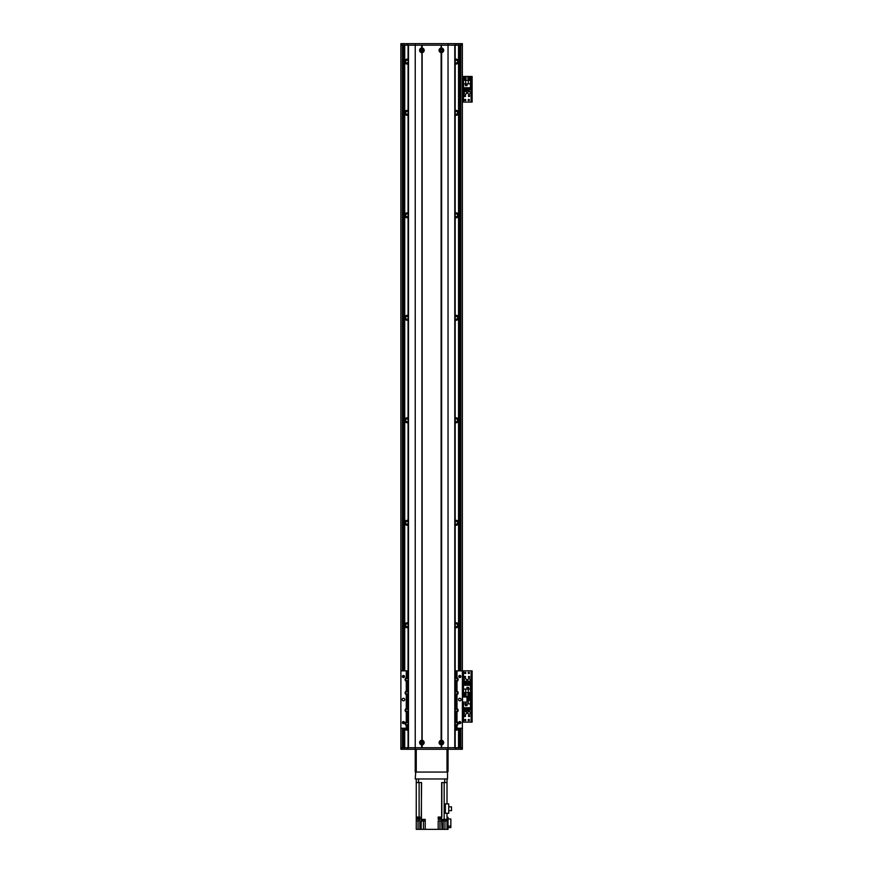 <?xml version="1.0" encoding="UTF-8"?>
<svg xmlns="http://www.w3.org/2000/svg" width="873" height="873" viewBox="0 0 873 873"><rect width="100%" height="100%" fill="white"/><g stroke="black" fill="none" stroke-linecap="round" stroke-linejoin="round"><path stroke-width="1.31" d="M455.204 59.375A2.433 2.433 0 0 1 458.532 60.804L458.532 62.365A2.433 2.433 0 0 1 455.204 63.794M457.146 63.838L456.437 64.013M456.437 59.157L457.146 59.331M455.204 62.55A1.408 1.408 0 0 0 457.212 62.594A1.408 1.408 0 0 0 457.212 60.575A1.408 1.408 0 0 0 455.204 60.619M408.062 63.794A2.433 2.433 0 0 1 404.734 62.365L404.734 60.804A2.433 2.433 0 0 1 408.062 59.375M406.12 59.331L406.982 59.157M406.982 64.024L406.12 63.838M408.062 60.619A1.408 1.408 0 0 0 405.629 61.59A1.408 1.408 0 0 0 408.062 62.55M455.204 729.948A2.433 2.433 0 0 0 458.532 728.519L458.532 747.725M455.204 627.458A2.433 2.433 0 0 0 458.532 626.028L458.532 670.857M455.204 524.979A2.433 2.433 0 0 0 458.532 523.549L458.532 624.468A2.433 2.433 0 0 0 455.204 623.038M455.204 422.488A2.433 2.433 0 0 0 458.532 421.059L458.532 521.989A2.433 2.433 0 0 0 455.204 520.559M455.204 320.009A2.433 2.433 0 0 0 458.532 318.58L458.532 419.498A2.433 2.433 0 0 0 455.204 418.069M455.204 217.519A2.433 2.433 0 0 0 458.532 216.089L458.532 317.019A2.433 2.433 0 0 0 455.204 315.589M455.204 115.04A2.433 2.433 0 0 0 458.532 113.61L458.532 214.529A2.433 2.433 0 0 0 455.204 213.099M458.532 62.365L458.532 112.05A2.433 2.433 0 0 0 455.204 110.62M458.532 45.189L458.532 60.804M456.437 110.402L457.146 110.576M408.062 213.099A2.433 2.433 0 0 0 404.734 214.529L404.734 113.61A2.433 2.433 0 0 0 408.062 115.04M408.062 110.62A2.433 2.433 0 0 0 404.734 112.05L404.734 62.365M408.062 315.589A2.433 2.433 0 0 0 404.734 317.019L404.734 216.089A2.433 2.433 0 0 0 408.062 217.519M408.062 418.069A2.433 2.433 0 0 0 404.734 419.498L404.734 318.58A2.433 2.433 0 0 0 408.062 320.009M408.062 520.559A2.433 2.433 0 0 0 404.734 521.989L404.734 421.059A2.433 2.433 0 0 0 408.062 422.488M408.062 623.038A2.433 2.433 0 0 0 404.734 624.468L404.734 523.549A2.433 2.433 0 0 0 408.062 524.979M404.734 670.857L404.734 626.028A2.433 2.433 0 0 0 408.062 627.458M404.734 747.725L404.734 728.519A2.433 2.433 0 0 0 408.062 729.948M404.734 60.804L404.734 45.189M406.12 110.576L406.982 110.391M458.532 521.989L458.532 523.549M457.146 525.022L456.437 525.197M456.437 520.341L457.146 520.515M458.532 624.468L458.532 626.028M457.146 627.501L456.437 627.676M456.437 622.831L457.146 622.995M457.146 729.992L456.437 730.166M458.532 112.05L458.532 113.61M458.532 214.529L458.532 216.089M458.532 317.019L458.532 318.58M458.532 419.498L458.532 421.059M404.734 216.089L404.734 214.529M406.12 213.056L406.982 212.881M406.982 217.748L406.12 217.563M404.734 113.61L404.734 112.05M406.982 115.258L406.12 115.083M404.734 626.028L404.734 624.468M404.734 523.549L404.734 521.989M404.734 421.059L404.734 419.498M404.734 318.58L404.734 317.019M408.062 111.864A1.408 1.408 0 0 0 405.629 112.824A1.408 1.408 0 0 0 408.062 113.796M455.204 113.796A1.408 1.408 0 0 0 457.212 113.828A1.408 1.408 0 0 0 457.212 111.82A1.408 1.408 0 0 0 455.204 111.864M457.146 115.083L456.437 115.247M408.062 214.343A1.408 1.408 0 0 0 405.629 215.315A1.408 1.408 0 0 0 408.062 216.275M455.204 216.275A1.408 1.408 0 0 0 457.212 216.318A1.408 1.408 0 0 0 457.212 214.311A1.408 1.408 0 0 0 455.204 214.343M457.146 217.563L456.437 217.737M456.437 212.892L457.146 213.056M408.062 316.834A1.408 1.408 0 0 0 405.629 317.794A1.408 1.408 0 0 0 408.062 318.765M406.12 315.546L406.982 315.36M406.982 320.227L406.12 320.053M455.204 318.765A1.408 1.408 0 0 0 457.212 318.798A1.408 1.408 0 0 0 457.212 316.79A1.408 1.408 0 0 0 455.204 316.834M457.146 320.053L456.437 320.227M456.437 315.371L457.146 315.546M408.062 419.313A1.408 1.408 0 0 0 405.629 420.284A1.408 1.408 0 0 0 408.062 421.244M406.12 418.025L406.982 417.851M406.982 422.718L406.12 422.532M455.204 421.244A1.408 1.408 0 0 0 457.212 421.288A1.408 1.408 0 0 0 457.212 419.28A1.408 1.408 0 0 0 455.204 419.313M457.146 422.532L456.437 422.707M456.437 417.861L457.146 418.025M408.062 521.803A1.408 1.408 0 0 0 405.629 522.763A1.408 1.408 0 0 0 408.062 523.735M406.12 520.515L406.982 520.33M406.829 525.197L406.12 525.022M455.204 523.735A1.408 1.408 0 0 0 457.212 523.767A1.408 1.408 0 0 0 457.212 521.759A1.408 1.408 0 0 0 455.204 521.803M408.062 624.282A1.408 1.408 0 0 0 405.629 625.254A1.408 1.408 0 0 0 408.062 626.214M406.12 622.995L406.982 622.82M406.982 627.687L406.12 627.501M455.204 626.214A1.408 1.408 0 0 0 457.212 626.257A1.408 1.408 0 0 0 457.212 624.25A1.408 1.408 0 0 0 455.204 624.282M405.727 728.246A1.408 1.408 0 0 0 408.062 728.704M406.982 730.166L406.12 729.992M455.204 728.704A1.408 1.408 0 0 0 457.539 728.246M400.882 45.189L400.882 43.65L404.472 43.65L404.472 45.189L400.882 45.189L400.882 747.725L415.232 747.725L415.232 45.189L404.472 45.189L404.472 670.857M458.794 728.246L458.794 747.725L462.374 747.725L462.374 702.11L467.502 702.11L467.502 696.992L462.374 696.992L462.374 45.189L458.794 45.189L458.794 670.857M404.472 728.246L404.472 749.263L400.882 749.263L400.882 747.725M440.538 742.596A0.829 0.829 0 0 1 441.782 741.875A0.829 0.829 0 0 1 441.782 743.316A0.829 0.829 0 0 1 440.538 742.596M421.07 742.596A0.829 0.829 0 0 1 422.314 741.875A0.829 0.829 0 0 1 422.314 743.316A0.829 0.829 0 0 1 421.07 742.596M442.196 50.307A0.829 0.829 0 0 1 440.952 51.027A0.829 0.829 0 0 1 440.952 49.597A0.829 0.829 0 0 1 442.196 50.307M422.728 50.307A0.829 0.829 0 0 1 421.484 51.027A0.829 0.829 0 0 1 421.484 49.597A0.829 0.829 0 0 1 422.728 50.307M462.374 45.189L462.374 43.65L404.472 43.65M407.036 45.189L407.036 43.65M458.794 43.65L458.794 45.189L415.232 45.189L415.232 43.65M441.629 47.993A2.335 2.335 -90 0 1 441.629 52.631L441.116 52.631A2.335 2.335 0 0 1 441.116 47.993L441.629 45.189L454.778 45.189L454.778 747.725L448.035 747.725L448.035 43.65M456.23 45.189L456.23 43.65M467.753 680.089A1.277 1.277 0 0 1 469.685 678.987A1.277 1.277 0 0 1 469.685 681.202A1.277 1.277 0 0 1 467.753 680.089M464.174 680.089A1.277 1.277 0 0 1 466.095 678.987A1.277 1.277 0 0 1 466.095 681.202A1.277 1.277 0 0 1 464.174 680.089M469.674 677.022A0.633 0.633 0 0 1 468.725 677.568A0.633 0.633 0 0 1 468.725 676.477A0.633 0.633 0 0 1 469.674 677.022M469.412 672.919A0.633 0.633 0 0 1 468.463 673.465A0.633 0.633 0 0 1 468.463 672.374A0.633 0.633 0 0 1 469.412 672.919M465.822 694.439A0.633 0.633 0 0 1 464.883 694.984A0.633 0.633 0 0 1 464.883 693.893A0.633 0.633 0 0 1 465.822 694.439M469.412 694.439A0.633 0.633 0 0 1 468.463 694.984A0.633 0.633 0 0 1 468.463 693.893A0.633 0.633 0 0 1 469.412 694.439M465.822 672.919A0.633 0.633 0 0 1 464.883 673.465A0.633 0.633 0 0 1 464.883 672.374A0.633 0.633 0 0 1 465.822 672.919M465.571 677.022A0.633 0.633 0 0 1 464.622 677.568A0.633 0.633 0 0 1 464.622 676.477A0.633 0.633 0 0 1 465.571 677.022M463.192 695.083L463.192 696.49M472.118 694.952L471.289 694.952L471.289 696.49L472.118 696.49L472.118 670.868L471.289 670.868L471.289 672.406L472.118 672.406M471.289 694.952L471.289 672.406M455.204 722.015A1.921 1.921 0 0 1 456.23 721.72L456.994 721.873A1.921 1.921 0 0 1 456.994 725.398L456.994 728.246L462.374 728.246L462.374 670.857L472.118 670.868M463.454 696.992L462.374 696.49L471.289 696.49L471.289 698.029L472.118 698.029L472.118 696.49L471.093 696.49L471.093 670.868M421.637 52.631A2.335 2.335 0 0 1 421.637 47.993L422.15 47.993A2.335 2.335 0 0 1 422.15 52.631L422.15 740.282A2.335 2.335 0 0 1 422.15 744.909L421.637 744.909A2.335 2.335 0 0 1 421.637 740.282M423.045 50.307A1.157 1.157 0 0 0 421.321 49.314A1.157 1.157 0 0 0 421.321 51.311A1.157 1.157 0 0 0 423.045 50.307M423.045 742.596A1.157 1.157 0 0 0 421.321 741.603A1.157 1.157 0 0 0 421.321 743.6A1.157 1.157 0 0 0 423.045 742.596M441.116 744.909A2.335 2.335 0 0 1 441.116 740.282L441.629 740.282A2.335 2.335 -90 0 1 441.629 744.909L441.116 747.725L422.15 747.725L422.15 744.909M442.524 742.596A1.157 1.157 0 0 0 440.789 741.603A1.157 1.157 0 0 0 440.789 743.6A1.157 1.157 0 0 0 442.524 742.596M442.524 50.307A1.157 1.157 0 0 0 440.789 49.314A1.157 1.157 0 0 0 440.789 51.311A1.157 1.157 0 0 0 442.524 50.307M421.637 47.993L421.637 45.189L408.488 45.189L408.488 747.725L448.035 747.725L441.629 747.725L441.629 744.909M421.637 744.909L421.637 747.725L415.232 747.725L415.232 749.263L404.472 749.263M421.899 48.233L421.899 45.189M421.899 747.725L421.899 744.669M422.15 47.993L422.15 45.189L441.116 45.189L441.116 47.993M441.367 48.233L441.367 45.189M441.367 740.522L441.367 52.391M441.116 740.282L441.116 52.631M441.629 740.282L441.629 52.631M455.204 747.725L455.204 45.189M441.367 747.725L441.367 744.669M422.15 740.282L422.15 52.631M421.899 740.522L421.899 52.391M408.062 45.189L408.062 747.725L408.062 45.189M456.994 728.246L455.204 728.246M456.59 725.528A1.921 1.921 0 0 0 456.743 725.485L456.23 725.561A1.921 1.921 0 0 1 455.204 725.267M456.59 712.204A1.921 1.921 0 0 0 456.743 712.161L456.23 712.237A1.921 1.921 0 0 1 455.204 711.942M455.204 708.69A1.921 1.921 0 0 1 456.23 708.396L456.743 708.461A1.921 1.921 0 0 0 456.59 708.429M456.426 694.799A1.921 1.921 0 0 0 456.743 694.744L456.23 694.81A1.921 1.921 0 0 1 455.204 694.515M455.204 691.263A1.921 1.921 0 0 1 456.23 690.969L456.743 691.034A1.921 1.921 0 0 0 456.59 691.001M456.59 681.453A1.921 1.921 0 0 0 456.743 681.42L456.23 681.486A1.921 1.921 0 0 1 455.204 681.191M455.204 677.939A1.921 1.921 0 0 1 456.23 677.644L456.743 677.721A1.921 1.921 0 0 0 456.59 677.677M455.204 670.857L462.374 670.857M408.062 728.246L400.882 728.246L400.882 670.857L408.062 670.857M406.676 677.677A1.921 1.921 0 0 0 406.523 677.721L407.036 677.644A1.921 1.921 0 0 1 408.062 677.939M408.062 681.191A1.921 1.921 0 0 1 407.036 681.486L406.523 681.42A1.921 1.921 0 0 0 406.676 681.453M406.676 691.001A1.921 1.921 0 0 0 406.523 691.034L407.036 690.969A1.921 1.921 0 0 1 408.062 691.263M408.062 694.515A1.921 1.921 0 0 1 407.036 694.81L406.523 694.744A1.921 1.921 0 0 0 406.567 694.755L406.272 694.657A1.921 1.921 0 0 1 406.272 691.132L406.272 681.333A1.921 1.921 0 0 1 406.272 677.808L406.523 670.857M406.676 708.429A1.921 1.921 0 0 0 406.523 708.461L407.036 708.396A1.921 1.921 0 0 1 408.062 708.69M408.062 711.942A1.921 1.921 0 0 1 407.036 712.237L406.523 712.161A1.921 1.921 0 0 0 406.676 712.204M406.676 721.753A1.921 1.921 0 0 0 406.523 721.785L407.036 721.72A1.921 1.921 0 0 1 408.062 722.015M408.062 725.267A1.921 1.921 0 0 1 407.036 725.561L406.523 725.485A1.921 1.921 0 0 0 406.676 725.528M404.734 699.557A1.277 1.277 0 0 1 402.813 700.659A1.277 1.277 0 0 1 402.813 698.444A1.277 1.277 0 0 1 404.734 699.557M461.097 699.557A1.277 1.277 0 0 1 459.176 700.659A1.277 1.277 0 0 1 459.176 698.444A1.277 1.277 0 0 1 461.097 699.557M404.505 676.499A1.059 1.059 0 0 1 402.922 677.415A1.059 1.059 0 0 1 402.922 675.582A1.059 1.059 0 0 1 404.505 676.499M460.879 722.615A1.059 1.059 0 0 1 459.285 723.531A1.059 1.059 0 0 1 459.285 721.698A1.059 1.059 0 0 1 460.879 722.615M460.879 676.499A1.059 1.059 0 0 1 459.285 677.415A1.059 1.059 0 0 1 459.285 675.582A1.059 1.059 0 0 1 460.879 676.499M404.505 722.615A1.059 1.059 0 0 1 402.922 723.531A1.059 1.059 0 0 1 402.922 721.698A1.059 1.059 0 0 1 404.505 722.615M408.062 679.041A1.157 1.157 0 0 0 406.305 678.67A1.157 1.157 0 0 0 406.305 680.46A1.157 1.157 0 0 0 408.062 680.1M455.204 693.424A1.157 1.157 0 0 0 457.387 692.889A1.157 1.157 0 0 0 455.204 692.365M456.743 670.857L456.994 677.808A1.921 1.921 0 0 1 456.994 681.333L456.994 691.132A1.921 1.921 0 0 1 456.994 694.657L456.994 708.549A1.921 1.921 0 0 1 456.994 712.073L456.743 721.785A1.921 1.921 0 0 0 456.59 721.753M406.523 728.246L406.272 725.398A1.921 1.921 0 0 1 406.272 721.873L406.272 712.073A1.921 1.921 0 0 1 406.272 708.549L406.523 694.744M408.062 709.782A1.157 1.157 0 0 0 406.305 709.422A1.157 1.157 0 0 0 406.305 711.211A1.157 1.157 0 0 0 408.062 710.84M455.204 724.164A1.157 1.157 0 0 0 457.387 723.641A1.157 1.157 0 0 0 455.204 723.106M456.994 725.398L456.743 728.246M455.204 710.84A1.157 1.157 0 0 0 457.387 710.316A1.157 1.157 0 0 0 455.204 709.782M408.062 723.106A1.157 1.157 0 0 0 406.305 722.746A1.157 1.157 0 0 0 406.305 724.535A1.157 1.157 0 0 0 408.062 724.164M455.204 680.1A1.157 1.157 0 0 0 457.387 679.565A1.157 1.157 0 0 0 455.204 679.041M408.062 692.365A1.157 1.157 0 0 0 406.305 691.994A1.157 1.157 0 0 0 406.305 693.784A1.157 1.157 0 0 0 408.062 693.424M456.994 670.857L456.994 677.808M456.994 681.333L456.994 691.132M456.994 694.657L456.994 708.549M456.994 712.073L456.994 721.873M406.272 728.246L406.272 725.398M406.272 691.132L406.272 681.333M406.272 721.873L406.272 712.073M406.272 708.549L406.272 694.657M406.272 677.808L406.272 670.857M464.294 694.439A0.895 0.895 0 0 1 465.647 693.664A0.895 0.895 0 0 1 465.647 695.214A0.895 0.895 0 0 1 464.294 694.439M467.884 694.439A0.895 0.895 0 0 1 469.227 693.664A0.895 0.895 0 0 1 469.227 695.214A0.895 0.895 0 0 1 467.884 694.439M470.471 689.092L470.471 685.218L463.508 685.218L463.508 696.239L470.471 696.239L470.471 689.092L468.266 689.092L468.266 692.649L470.471 692.649M468.583 687.324L466.935 687.324L466.935 688.961L468.583 688.961L468.583 687.324M469.838 683.275L470.318 685.218M464.654 683.275L463.661 683.275L463.661 685.218M464.654 685.218L464.654 682.042L465.418 682.042L465.418 685.218M465.953 685.218L465.953 682.042L466.728 682.042L466.728 685.218M467.251 685.218L467.251 682.042L468.026 682.042L468.026 685.218M468.561 685.218L468.561 682.042L469.838 682.042L469.838 685.218M463.508 689.092L468.266 689.092M468.266 692.649L463.508 692.649M465.713 689.092L465.713 692.649M468.528 688.906L468.528 687.367L466.99 687.367L466.99 688.906L468.528 688.906M416.257 749.263L447.009 749.263M415.744 772.059L415.232 778.978L415.744 772.059L447.522 772.059L447.522 778.978L415.744 778.978M447.522 778.978L447.522 772.059M462.374 747.725L462.374 749.263L415.232 749.263M448.035 749.263L448.035 747.725L458.794 747.725L458.794 749.263M456.23 747.725L456.23 749.263M407.036 747.725L407.036 749.263M448.035 770.521L448.035 767.956M415.232 767.956L415.232 770.521M415.232 751.053L415.232 753.617M448.035 771.546L448.035 749.514L447.009 749.514L447.009 772.059L416.257 772.059L416.257 749.514L415.232 749.514L415.232 772.059M416.257 778.978L416.257 782.568L418.56 782.568L418.56 778.978M419.848 829.35L416.257 829.35L416.257 820.893L419.848 820.893L419.848 829.35L421.124 829.35L421.604 782.568L418.56 782.568M447.009 778.978L447.009 782.568L441.651 782.568L441.651 817.052L438.191 817.052L438.191 819.354L441.651 819.354L441.651 820.893L438.191 820.893L438.191 829.35L425.227 829.35L425.227 819.354L421.604 819.354M438.661 817.052L441.683 817.052M416.257 782.568L416.246 817.052L419.848 817.052L419.848 819.354L416.257 819.354L416.257 820.893M441.651 817.052L441.651 819.354M416.257 819.354L416.257 817.412L419.269 817.052M423.438 821.002L423.438 829.35L425.227 829.35M447.02 817.052L448.035 817.303L448.035 829.35L444.957 829.35L444.957 821.002M438.191 829.35L444.957 829.35M423.438 829.35L421.124 829.35M447.009 782.568L447.009 803.88M447.009 829.35L447.009 813.287M448.035 826.087L450.85 826.087L450.85 827.604L448.035 827.604M450.85 826.087L450.85 818.994L448.035 818.994M443.157 829.35L443.157 819.354L447.009 819.354M442.022 829.35L441.651 820.893M445.361 813.287L445.361 803.88L448.744 803.88L448.744 813.287L445.361 813.287M443.67 819.354L446.747 819.354M443.691 819.616L446.714 819.616M443.8 819.976L443.8 821.002L446.616 821.002L446.616 819.976M448.744 806.838L451.516 806.838L451.516 810.657L448.744 810.657M424.791 819.616L421.768 819.616L424.824 819.354M421.877 819.976L421.877 821.002L424.693 821.002L424.693 819.976M416.345 817.412L416.345 818.438L419.16 818.438L419.16 817.412M438.759 817.412L438.759 818.438L441.574 818.438L441.574 817.412M467.753 712.892A1.277 1.277 -90 0 1 469.685 711.779A1.277 1.277 -90 0 1 469.685 713.994A1.277 1.277 -90 0 1 467.753 712.892M464.174 712.892A1.277 1.277 -90 0 1 466.095 711.779A1.277 1.277 -90 0 1 466.095 713.994A1.277 1.277 -90 0 1 464.174 712.892M465.571 715.958A0.633 0.633 -90 0 1 464.622 716.504A0.633 0.633 -90 0 1 464.622 715.413A0.633 0.633 -90 0 1 465.571 715.958M469.412 698.542A0.633 0.633 -90 0 1 468.463 699.087A0.633 0.633 -90 0 1 468.463 697.996A0.633 0.633 -90 0 1 469.412 698.542M465.822 720.061A0.633 0.633 -90 0 1 464.883 720.607A0.633 0.633 -90 0 1 464.883 719.516A0.633 0.633 -90 0 1 465.822 720.061M469.412 720.061A0.633 0.633 -90 0 1 468.463 720.607A0.633 0.633 -90 0 1 468.463 719.516A0.633 0.633 -90 0 1 469.412 720.061M469.674 715.958A0.633 0.633 -90 0 1 468.725 716.504A0.633 0.633 -90 0 1 468.725 715.413A0.633 0.633 -90 0 1 469.674 715.958M472.118 720.574L471.289 720.574L471.289 722.113L472.118 722.113L472.118 698.029M471.289 720.574L471.289 698.029M463.454 670.868L463.454 696.49L471.093 696.49L471.093 722.113L472.118 722.113M462.374 722.113L471.093 722.113M469.685 698.542A0.895 0.895 -89.9 0 1 468.332 699.317A0.895 0.895 -89.9 0 1 468.332 697.767A0.895 0.895 -89.9 0 1 469.685 698.542M463.508 702.11L463.508 707.763L470.471 707.763L470.471 696.752L463.508 696.992M465.713 702.11L465.713 703.9L463.508 703.9M465.396 705.668L467.044 705.668L467.044 704.02L465.396 704.02L465.396 705.668M464.141 709.716L463.661 707.763M469.325 709.716L470.318 709.716L470.318 707.763M469.325 707.763L469.325 710.938L468.561 710.938L468.561 707.763M468.026 707.763L468.026 710.938L467.251 710.938L467.251 707.763M466.728 707.763L466.728 710.938L465.953 710.938L465.953 707.763M465.418 707.763L465.418 710.938L464.141 710.938L464.141 707.763M470.471 703.9L465.713 703.9M467.502 700.332L470.471 700.332M468.266 703.9L468.266 700.332M465.451 704.075L465.451 705.613L466.99 705.613L466.99 704.075L465.451 704.075M467.753 92.854A1.277 1.277 -90 0 1 469.685 91.741A1.277 1.277 -90 0 1 469.685 93.968A1.277 1.277 -90 0 1 467.753 92.854M464.174 92.854A1.277 1.277 -90 0 1 466.095 91.741A1.277 1.277 -90 0 1 466.095 93.968A1.277 1.277 -90 0 1 464.174 92.854M465.571 95.932A0.633 0.633 -90 0 1 464.622 96.477A0.633 0.633 -90 0 1 464.622 95.386A0.633 0.633 -90 0 1 465.571 95.932M469.412 78.505A0.633 0.633 -90 0 1 468.463 79.05A0.633 0.633 -90 0 1 468.463 77.959A0.633 0.633 -90 0 1 469.412 78.505M465.822 100.035A0.633 0.633 -90 0 1 464.883 100.581A0.633 0.633 -90 0 1 464.883 99.489A0.633 0.633 -90 0 1 465.822 100.035M469.412 100.035A0.633 0.633 -90 0 1 468.463 100.581A0.633 0.633 -90 0 1 468.463 99.489A0.633 0.633 -90 0 1 469.412 100.035M465.822 78.505A0.633 0.633 -90 0 1 464.883 79.05A0.633 0.633 -90 0 1 464.883 77.959A0.633 0.633 -90 0 1 465.822 78.505M469.674 95.932A0.633 0.633 -90 0 1 468.725 96.477A0.633 0.633 -90 0 1 468.725 95.386A0.633 0.633 -90 0 1 469.674 95.932M472.118 100.537L471.289 100.537L471.289 102.076L472.118 102.076L472.118 76.453L471.289 76.453L471.289 77.992L472.118 77.992M471.289 100.537L471.289 77.992M462.374 76.453L471.289 76.453M472.118 102.076L471.093 102.076L471.093 76.453M462.374 102.076L471.093 102.076M469.685 78.505A0.895 0.895 -89.9 0 1 468.332 79.279A0.895 0.895 -89.9 0 1 468.332 77.73A0.895 0.895 -89.9 0 1 469.685 78.505M466.095 78.505A0.895 0.895 -89.9 0 1 464.752 79.279A0.895 0.895 -89.9 0 1 464.752 77.73A0.895 0.895 -89.9 0 1 466.095 78.505M463.508 83.863L463.508 87.737L470.471 87.737L470.471 76.715L463.508 76.715L463.508 83.863L465.713 83.863L465.713 80.305L463.508 80.305M465.396 85.63L467.044 85.63L467.044 83.994L465.396 83.994L465.396 85.63M464.141 89.679L463.661 87.737M469.325 89.679L470.318 89.679L470.318 87.737M469.325 87.737L469.325 90.912L468.561 90.912L468.561 87.737M468.026 87.737L468.026 90.912L467.251 90.912L467.251 87.737M466.728 87.737L466.728 90.912L465.953 90.912L465.953 87.737M465.418 87.737L465.418 90.912L464.141 90.912L464.141 87.737M470.471 83.863L465.713 83.863M465.713 80.305L470.471 80.305M468.266 83.863L468.266 80.305M465.451 84.037L465.451 85.576L466.99 85.576L466.99 84.037L465.451 84.037M458.751 45.189L458.751 670.857M458.751 728.246L458.751 747.725M404.515 45.189L404.515 670.857M404.515 728.246L404.515 747.725M402.42 43.65L402.42 670.857M402.42 728.246L402.42 749.263M459.82 45.189L459.82 670.857M459.82 676.215L459.82 677.557M459.82 721.556L459.82 723.673M459.82 728.246L459.82 747.725M460.835 43.65L460.835 670.857M460.835 728.246L460.835 749.263M403.446 45.189L403.446 670.857M403.446 676.215L403.446 677.557M403.446 721.556L403.446 723.673M403.446 728.246L403.446 747.725M407.887 45.189L407.887 43.65M455.379 45.189L455.379 43.65M462.526 702.11L462.526 696.992M466.99 696.992L466.99 702.11M456.23 728.246L456.23 725.561M456.23 721.72L456.23 712.237M456.23 708.396L456.23 694.81M456.23 690.969L456.23 681.486M456.23 677.644L456.23 670.857M407.036 677.644L407.036 670.857M407.036 690.969L407.036 681.486M407.036 708.396L407.036 694.81M407.036 721.72L407.036 712.237M407.036 728.246L407.036 725.561M455.379 747.725L455.379 749.263M407.887 747.725L407.887 749.263M444.695 782.568L444.695 778.978M418.058 819.354L418.058 818.438M419.105 819.354L419.105 820.893M419.105 817.052L419.105 782.568M421.408 782.568L421.408 819.354M441.858 819.354L441.858 820.893M441.858 817.052L441.858 782.568M444.161 782.568L444.161 819.354M439.981 829.35L439.981 820.893M439.981 818.438L439.981 819.354M418.058 829.35L418.058 820.893M463.454 722.113L463.454 702.11M463.454 102.076L463.454 76.453"/></g></svg>

